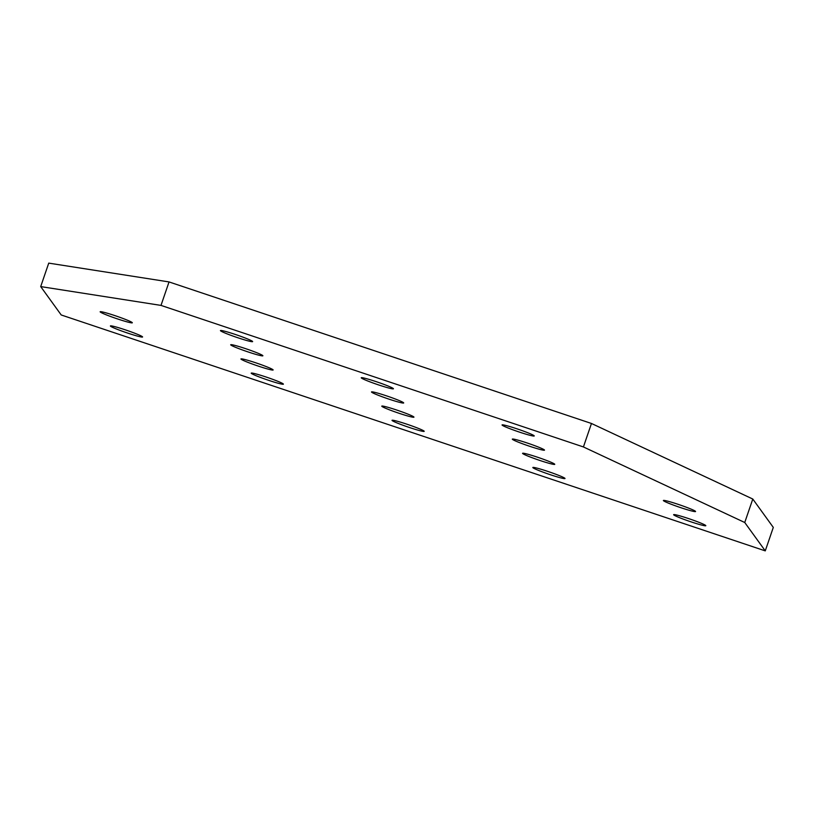 <?xml version="1.0" encoding="UTF-8"?>
<svg xmlns="http://www.w3.org/2000/svg" width="814" height="814" viewBox="0 0 814 814"><rect width="100%" height="100%" fill="white"/><g stroke="black" fill="none" stroke-linecap="round" stroke-linejoin="round"><path stroke-width="1.22" d="M673.677 514.814A17.002 1.16 18.9 0 1 673.636 514.682A17.002 1.16 18.9 0 1 689.336 518.833A17.002 1.16 18.9 0 1 705.779 525.569A17.002 1.16 18.9 0 1 705.819 525.702A17.002 1.16 18.9 0 1 690.13 521.55A17.002 1.16 18.9 0 1 673.677 514.814M663.42 500.63A17.002 1.16 18.9 0 1 663.379 500.498A17.002 1.16 18.9 0 1 679.08 504.649A17.002 1.16 18.9 0 1 695.522 511.385A17.002 1.16 18.9 0 1 695.563 511.518A17.002 1.16 18.9 0 1 679.873 507.366A17.002 1.16 18.9 0 1 663.42 500.63M220.482 330.708A17.002 1.16 18.9 0 1 220.441 330.576A17.002 1.16 18.9 0 1 236.131 334.727A17.002 1.16 18.9 0 1 252.584 341.463A17.002 1.16 18.9 0 1 252.625 341.595A17.002 1.16 18.9 0 1 236.925 337.444A17.002 1.16 18.9 0 1 220.482 330.708M361.284 377.889A17.002 1.16 18.9 0 1 361.253 377.757A17.002 1.16 18.9 0 1 376.943 381.908A17.002 1.16 18.9 0 1 393.396 388.644A17.002 1.16 18.9 0 1 393.427 388.777A17.002 1.16 18.9 0 1 377.737 384.625A17.002 1.16 18.9 0 1 361.284 377.889M502.096 425.071A17.002 1.16 18.9 0 1 502.065 424.939A17.002 1.16 18.9 0 1 517.755 429.09A17.002 1.16 18.9 0 1 534.208 435.826A17.002 1.16 18.9 0 1 534.238 435.958A17.002 1.16 18.9 0 1 518.549 431.807A17.002 1.16 18.9 0 1 502.096 425.071M230.738 344.892A17.002 1.16 18.9 0 1 230.698 344.76A17.002 1.16 18.9 0 1 246.388 348.911A17.002 1.16 18.9 0 1 262.841 355.647A17.002 1.16 18.9 0 1 262.881 355.779A17.002 1.16 18.9 0 1 247.181 351.628A17.002 1.16 18.9 0 1 230.738 344.892M240.995 359.076A17.002 1.16 18.9 0 1 240.954 358.954A17.002 1.16 18.9 0 1 256.644 363.105A17.002 1.16 18.9 0 1 273.097 369.841A17.002 1.16 18.9 0 1 273.138 369.963A17.002 1.16 18.9 0 1 257.438 365.812A17.002 1.16 18.9 0 1 240.995 359.076M251.251 373.27A17.002 1.16 18.9 0 1 251.211 373.138A17.002 1.16 18.9 0 1 266.9 377.289A17.002 1.16 18.9 0 1 283.353 384.025A17.002 1.16 18.9 0 1 283.394 384.157A17.002 1.16 18.9 0 1 267.694 380.006A17.002 1.16 18.9 0 1 251.251 373.27M110.439 326.088A17.002 1.16 18.9 0 1 110.399 325.956A17.002 1.16 18.9 0 1 126.089 330.108A17.002 1.16 18.9 0 1 142.542 336.843A17.002 1.16 18.9 0 1 142.582 336.976A17.002 1.16 18.9 0 1 126.892 332.824A17.002 1.16 18.9 0 1 110.439 326.088M100.183 311.894A17.002 1.16 18.9 0 1 100.142 311.772A17.002 1.16 18.9 0 1 115.832 315.924A17.002 1.16 18.9 0 1 132.285 322.659A17.002 1.16 18.9 0 1 132.326 322.782A17.002 1.16 18.9 0 1 116.636 318.63A17.002 1.16 18.9 0 1 100.183 311.894M392.063 420.451A17.002 1.16 18.9 0 1 392.022 420.319A17.002 1.16 18.9 0 1 407.712 424.47A17.002 1.16 18.9 0 1 424.165 431.206A17.002 1.16 18.9 0 1 424.206 431.339A17.002 1.16 18.9 0 1 408.506 427.187A17.002 1.16 18.9 0 1 392.063 420.451M532.865 467.633A17.002 1.16 18.9 0 1 532.834 467.501A17.002 1.16 18.9 0 1 548.524 471.652A17.002 1.16 18.9 0 1 564.977 478.388A17.002 1.16 18.9 0 1 565.008 478.52A17.002 1.16 18.9 0 1 549.318 474.369A17.002 1.16 18.9 0 1 532.865 467.633M381.807 406.257A17.002 1.16 18.9 0 1 381.766 406.135A17.002 1.16 18.9 0 1 397.456 410.287A17.002 1.16 18.9 0 1 413.909 417.022A17.002 1.16 18.9 0 1 413.95 417.155A17.002 1.16 18.9 0 1 398.25 413.003A17.002 1.16 18.9 0 1 381.807 406.257M371.54 392.073A17.002 1.16 18.9 0 1 371.51 391.941A17.002 1.16 18.9 0 1 387.199 396.092A17.002 1.16 18.9 0 1 403.652 402.828A17.002 1.16 18.9 0 1 403.693 402.961A17.002 1.16 18.9 0 1 387.993 398.809A17.002 1.16 18.9 0 1 371.54 392.073M522.608 453.449A17.002 1.16 18.9 0 1 522.578 453.317A17.002 1.16 18.9 0 1 538.268 457.468A17.002 1.16 18.9 0 1 554.721 464.204A17.002 1.16 18.9 0 1 554.751 464.336A17.002 1.16 18.9 0 1 539.061 460.185A17.002 1.16 18.9 0 1 522.608 453.449M512.352 439.255A17.002 1.16 18.9 0 1 512.321 439.122A17.002 1.16 18.9 0 1 528.011 443.274A17.002 1.16 18.9 0 1 544.464 450.01A17.002 1.16 18.9 0 1 544.495 450.142A17.002 1.16 18.9 0 1 528.805 445.991A17.002 1.16 18.9 0 1 512.352 439.255M61.213 314.967L40.7 286.589L160.999 305.403L583.424 446.947L744.749 522.507L765.262 550.875L61.213 314.967M765.262 550.875L773.3 527.411L752.787 499.033L591.463 423.473L169.037 281.929L48.738 263.126L40.7 286.589M169.037 281.929L160.999 305.403M591.463 423.473L583.424 446.947M752.787 499.033L744.749 522.507"/></g></svg>
